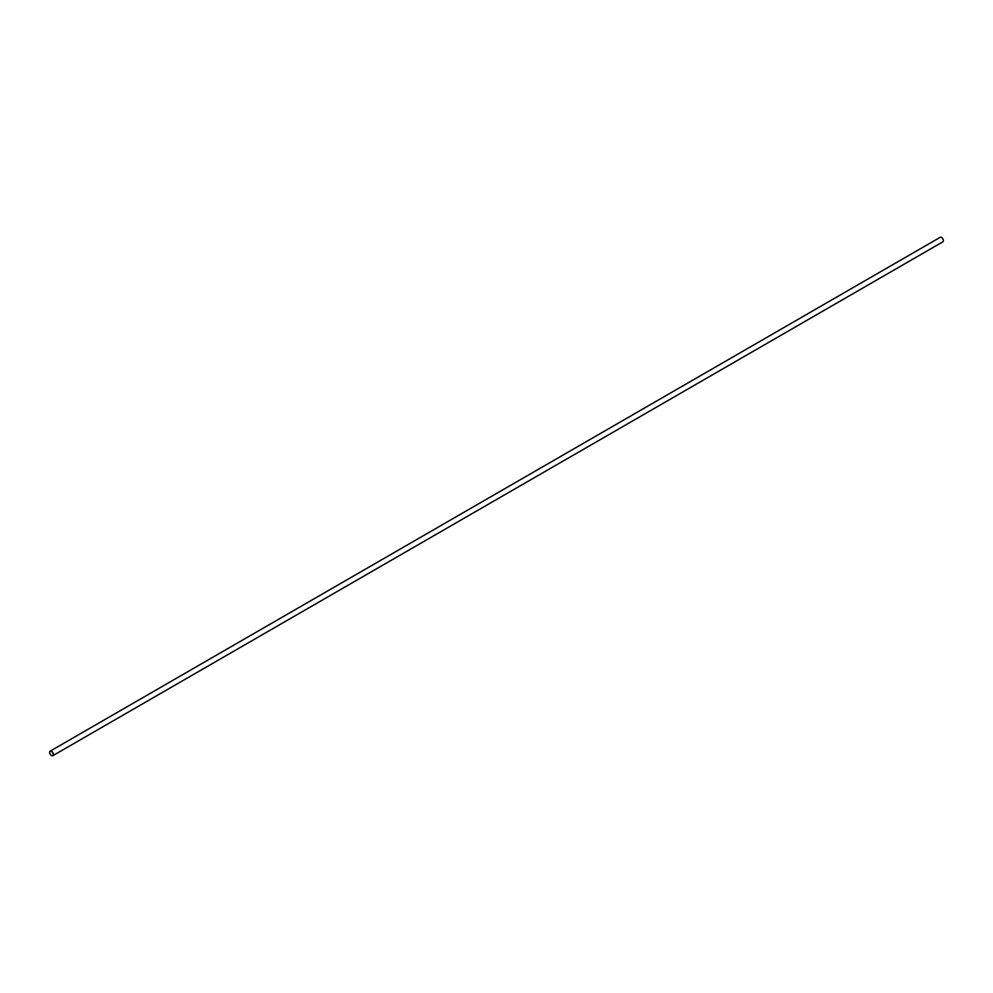 <?xml version="1.0" encoding="UTF-8"?>
<svg xmlns="http://www.w3.org/2000/svg" width="993" height="993" viewBox="0 0 993 993"><rect width="100%" height="100%" fill="white"/><g stroke="black" fill="none" stroke-linecap="round" stroke-linejoin="round"><path stroke-width="1.49" d="M51.499 755.561L51.425 755.512A2.52 1.452 -120 0 0 53.212 754.481A2.52 1.452 -120 0 0 51.425 751.403A2.52 1.452 -120 0 0 49.65 752.433A2.52 1.452 -120 0 0 51.425 755.512L51.499 755.561A2.619 1.514 60 0 0 52.815 755.685A2.619 1.514 60 0 0 53.212 753.588A2.619 1.514 60 0 0 51.499 751.279A2.619 1.514 60 0 0 50.196 751.142A2.619 1.514 60 0 0 49.65 752.346A2.619 1.514 60 0 0 49.65 752.384M52.815 755.685L942.804 241.858A2.619 1.514 -120 0 0 943.35 240.654A2.619 1.514 -120 0 0 941.501 237.439L941.575 237.488A2.52 1.452 60 0 1 943.35 240.567A2.52 1.452 60 0 1 943.35 240.616M941.575 237.488L941.501 237.439A2.619 1.514 -120 0 0 940.185 237.315L50.196 751.142"/></g></svg>
